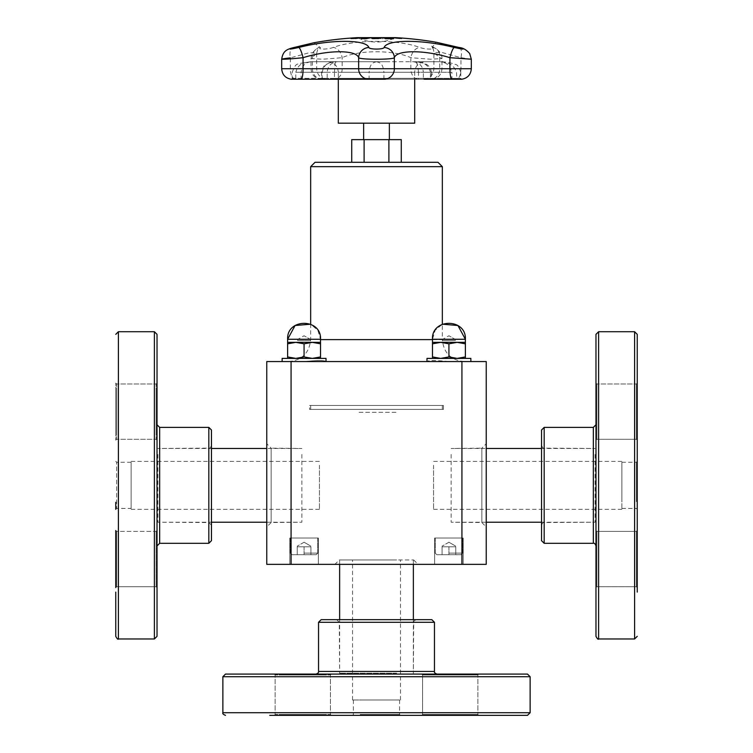 <?xml version="1.0" encoding="UTF-8"?>
<svg xmlns="http://www.w3.org/2000/svg" width="753" height="753" viewBox="0 0 753 753"><rect width="100%" height="100%" fill="white"/><g stroke="black" fill="none" stroke-linecap="round" stroke-linejoin="round"><path stroke-width="0.56" stroke-dasharray="3.77 2.82" d="M389.583 559.968L352.536 559.968L389.583 559.968M339.321 559.968L413.679 559.968L339.321 559.968L334.887 564.355L418.113 564.355L334.887 564.355M396.633 559.968L339.631 559.968L396.633 559.968M396.633 673.21L339.631 673.21L396.633 673.21M389.583 699.989L352.536 699.989L389.583 699.989M319.441 465.26L319.441 509.31L319.441 465.26M351.717 139.634L401.283 139.634M363.643 139.634L389.357 139.634L363.643 139.634M363.643 123.172L389.357 123.172L363.643 123.172M338.313 123.172L414.687 123.172M396.134 61.718L310.801 61.718C307.092 62.81 303.214 62.301 301.096 72.25L295.807 72.25C298.837 62.301 304.89 62.81 310.801 61.718L376.566 61.718M424.974 61.718L412.823 61.718C419.214 62.348 422.734 65.859 423.355 72.25L451.904 72.25C449.023 62.772 444.712 62.866 440.289 61.718L418.593 61.718L440.289 61.718C446.849 62.866 452.92 62.772 456.487 72.25L456.855 79.234L461.73 79.234M376.434 61.718L376.5 61.718C379.964 62.828 382.816 62.791 383.908 72.25L369.092 72.25C370.184 62.791 373.036 62.828 376.5 61.718L418.593 61.718M386.826 61.718L366.174 61.718M334.407 61.718L327.856 61.718C334.21 62.386 337.692 65.897 338.313 72.25L414.687 72.25L414.687 79.234M337.269 61.718L356.866 61.718M430.509 72.25C427.638 62.781 422.113 62.857 415.92 61.718C416.513 62.857 417.416 62.781 418.527 72.25L431.431 72.25L423.355 72.25L423.355 78.359L430.509 78.359L430.509 72.25M334.473 72.25C334.944 62.283 335.32 62.81 335.537 61.718C330.087 62.81 324.694 62.283 322.143 72.25L418.527 72.25L418.527 78.359L334.473 78.359L334.473 72.25M392.172 38.714A350.898 263.126 90 0 0 384.077 37.942A350.898 55.468 -90 0 0 382.373 38.714A349.769 344.102 -90 0 1 383.597 38.761A350.851 58.066 90 0 1 384.039 38.535A349.769 329.174 90 0 1 389.367 38.535A350.851 264.99 -90 0 1 391.372 38.761A349.769 225.533 90 0 1 392.172 38.714L392.172 38.629A350.992 263.192 90 0 0 384.077 37.857A350.992 55.477 -90 0 0 382.373 38.629A349.853 344.187 -90 0 1 383.597 38.667A350.936 58.075 90 0 1 384.039 38.45L384.039 38.535M384.943 38.111A350.851 265.508 -90 0 1 388.426 38.431A349.872 329.268 -90 0 0 384.162 38.431A350.851 59.393 90 0 1 384.943 38.111L384.943 38.026A350.945 265.574 -90 0 1 388.426 38.347A349.957 329.343 -90 0 0 384.162 38.347L384.162 38.431M384.162 38.347A350.936 59.412 90 0 1 384.943 38.026M384.039 38.45A349.853 329.249 90 0 1 389.367 38.45A350.936 265.056 -90 0 1 391.372 38.667A349.853 225.589 90 0 1 392.172 38.629M375.06 37.942L377.733 37.942M381.046 38.309L376.387 38.798L371.766 38.309M379.606 38.337L373.206 38.337M355.482 38.789A351.058 246.297 90 0 1 362.871 37.961A350.352 249.657 90 0 0 358.174 37.961A351.049 246.287 -90 0 0 357.299 38.045A350.267 249.591 -90 0 1 360.998 38.026A351.067 246.297 -90 0 0 358.259 38.318A349.976 249.394 90 0 0 354.804 38.328A351.049 246.287 -90 0 0 353.929 38.431A349.881 249.318 -90 0 1 357.383 38.422A351.067 246.297 -90 0 0 355.36 38.667A349.627 249.139 90 0 0 351.66 38.685A351.049 246.287 -90 0 0 350.785 38.798A349.514 249.055 -90 0 1 355.482 38.789L355.482 38.704A351.143 246.353 90 0 1 362.871 37.866A350.437 249.714 90 0 0 358.174 37.876A351.133 246.353 -90 0 0 357.299 37.961A350.352 249.657 -90 0 1 360.998 37.942A351.152 246.363 -90 0 0 358.259 38.234A350.07 249.45 90 0 0 354.804 38.243L354.804 38.328M354.804 38.243A351.143 246.353 -90 0 0 353.929 38.337A349.966 249.384 -90 0 1 357.383 38.328A351.152 246.363 -90 0 0 355.36 38.582A349.712 249.205 90 0 0 351.66 38.591A351.133 246.353 -90 0 0 350.785 38.714A349.599 249.121 -90 0 1 355.482 38.704M393.471 38.714L393.471 38.808A349.514 320.938 90 0 0 385.687 38.808A351.039 139.013 -90 0 0 385.197 38.695A349.627 321.042 -90 0 1 385.555 38.685M388.444 38.667A351.067 139.023 -90 0 0 384.764 37.942A350.352 321.71 -90 0 1 385.291 37.942M364.132 38.78A350.879 235.529 90 0 1 371.606 37.97A350.352 321.917 90 0 0 370.231 37.961A350.936 232.969 -90 0 0 364.113 38.619A350.926 27.776 90 0 1 364.847 37.961A350.352 321.917 90 0 0 363.53 37.97A350.879 24.924 -90 0 0 362.739 38.78A349.514 321.145 -90 0 1 364.132 38.78L364.132 38.695A350.973 235.595 90 0 1 371.606 37.885A350.437 321.992 90 0 0 370.231 37.866A351.02 233.025 -90 0 0 364.113 38.525A351.011 27.786 90 0 1 364.847 37.866L364.847 37.961M364.847 37.866A350.437 321.992 90 0 0 363.53 37.885A350.964 24.934 -90 0 0 362.739 38.695A349.599 321.23 -90 0 1 364.132 38.695M369.864 37.951A350.352 322.19 90 0 1 370.363 37.961A351.058 137.893 90 0 0 366.231 38.789A349.514 321.418 -90 0 0 363.793 38.78L361.515 38.638M363.878 38.281L362.777 38.638M367.069 38.318A349.985 321.851 -90 0 0 366.184 38.309L363.878 38.365M364.236 38.252L365.261 38.224M375.267 38.77A351.067 31.475 90 0 1 376.199 37.951A350.352 348.94 90 0 0 375.098 37.942A351.067 31.475 -90 0 0 374.269 38.667A349.627 348.225 90 0 0 371.944 38.667A351.067 31.475 -90 0 0 371.85 38.77A349.524 348.121 -90 0 1 375.267 38.77L375.267 38.685A351.152 31.485 90 0 1 376.199 37.857A350.437 349.025 90 0 0 375.098 37.857A351.152 31.485 -90 0 0 374.269 38.572L374.269 38.667M374.269 38.572A349.721 348.31 90 0 0 371.944 38.582A351.152 31.485 -90 0 0 371.85 38.685A349.618 348.206 -90 0 1 375.267 38.685M391.372 37.961A350.352 231.284 -90 0 0 390.431 37.97A350.879 325.004 -90 0 1 400.765 38.78A349.514 230.729 90 0 1 401.763 38.78A350.879 174.207 90 0 0 396.229 37.97A350.352 231.284 -90 0 0 395.25 37.961A350.936 177.256 -90 0 1 399.899 38.619A350.926 323.959 90 0 0 391.372 37.961L391.372 37.866A350.437 231.34 -90 0 0 390.431 37.885L390.431 37.97M390.431 37.885A350.964 325.08 -90 0 1 400.765 38.695L400.765 38.78M400.765 38.695A349.599 230.785 90 0 1 401.763 38.695L401.763 38.78M401.763 38.695A350.973 174.254 90 0 0 396.229 37.885L396.229 37.97M396.229 37.885A350.437 231.34 -90 0 0 395.25 37.866L395.25 37.961M395.25 37.866A351.02 177.303 -90 0 1 399.899 38.525L399.899 38.619M399.899 38.525A351.011 324.035 90 0 0 391.372 37.866M313.869 42.77L320.458 47.674C316.759 49.66 327.988 49.491 333.174 47.477C354.447 39.335 398.393 39.288 419.826 47.477C425.313 49.594 436.909 49.604 432.175 47.477L435.893 42.196M357.534 37.65L395.466 37.65A43.269 43.269 0 0 1 357.534 37.65M459.462 47.608A10.533 4.349 -75 0 1 460.958 57.699L441.352 52.315L433.897 52.625L439.733 57.699L441.973 58.546L430.471 59.233L410.846 57.699C393.857 49.764 359.021 49.802 342.154 57.699L322.519 59.233L311.036 58.546L316.665 53.331L309.549 52.644L290.329 57.887L281.688 59.205M291.27 79.234L321.258 79.234A0.875 0.809 90 0 0 322.143 78.359L334.473 78.359A0.875 0.64 90 0 0 335.17 79.234L417.83 79.234A0.875 0.64 90 0 0 418.527 78.359L430.509 78.359A0.875 0.772 -90 0 0 431.347 79.234A10.533 9.224 -90 0 0 439.733 68.739L439.733 57.699A10.533 8.97 -63.3 0 0 435.243 48.286A10.533 8.97 -63.3 0 0 432.175 47.477M281.688 68.739L460.958 68.739A10.533 4.48 90 0 1 456.892 79.234L417.83 79.234A10.533 7.69 90 0 1 410.846 68.739L410.846 57.699A10.533 7.474 109.5 0 1 419.826 47.477M471.312 59.205L460.958 57.699L460.958 68.739L471.312 68.739M335.518 61.718C334.068 62.339 339.603 60.306 328.675 63.13C325.88 65.351 323.969 63.064 321.569 72.25L321.569 78.359L320.609 79.234C314.726 78.199 311.535 74.698 311.027 68.739L311.027 58.546C311.874 55.044 310.142 54.282 316.608 48.926A10.533 9.46 -121.7 0 0 312.42 57.887L312.42 68.739A10.533 9.723 90 0 0 321.258 79.234L335.17 79.234A10.533 7.69 -90 0 0 342.154 68.739L342.154 57.699A10.533 7.474 70.5 0 0 333.174 47.477M316.665 53.331C317.964 48.267 318.698 46.281 318.867 47.373L316.608 48.926A10.533 9.46 -121.7 0 1 320.458 47.674M301.256 79.234L301.096 78.359L292.23 78.359L295.807 78.359L295.807 72.25L327.197 72.25L322.143 72.25L322.143 78.359L327.197 78.359L295.807 78.359L295.308 79.234A10.533 5.478 -90 0 1 290.329 68.739L290.329 57.887A10.533 5.327 74.4 0 1 292.983 47.74M157.904 454.454L157.904 522.215L157.904 454.454M301.878 454.454L301.878 522.215L301.878 454.454M131.135 465.26L131.135 509.31L131.135 465.26M595.096 454.454L595.096 522.215L595.096 454.454M451.122 454.454L451.122 522.215L451.122 454.454M621.865 465.26L621.865 509.31L621.865 465.26M433.559 465.26L433.559 509.31L433.559 465.26M287.618 342.351L295.844 342.351L304.071 343.82L312.307 342.351L320.533 343.82L312.307 342.351L304.071 343.82L295.844 342.351L287.618 343.82L287.618 356.931L287.618 343.82L295.844 342.351L312.307 342.351L295.844 342.351L287.618 343.82L287.618 342.351L295.844 342.351L287.618 342.351L287.618 343.82L287.618 339.283L320.533 339.283L287.618 339.283L320.533 339.283L320.533 342.351L312.307 342.351L320.533 342.351L320.533 358.4L320.533 356.931L312.307 358.4L320.533 356.931L312.307 358.4L304.071 356.931L312.307 358.4L320.533 358.4L295.844 358.4L287.618 356.931L287.618 358.4L287.618 356.931L295.844 358.4L304.071 356.931L295.844 358.4L320.533 358.4L287.618 358.4L312.307 358.4L304.071 356.931L295.844 358.4L287.618 356.931L287.618 358.4M320.533 342.351L320.533 343.82L312.307 342.351L295.844 342.351L304.071 343.82L304.071 356.931L304.071 343.82L312.307 342.351L320.533 342.351L320.533 358.4M326.011 361.562C324.524 360.169 317.408 360.169 304.683 361.562L282.13 361.562L326.021 361.562L326.021 358.4L282.13 358.4L326.021 358.4L282.13 358.4L282.13 361.562L304.683 361.562C317.408 360.169 324.524 360.169 326.011 361.562L282.13 361.562M448.195 361.562L426.989 361.562C428.476 360.169 435.592 360.169 448.317 361.562L470.87 361.562L448.317 361.562M297.219 546.791L304.071 546.791L297.219 546.791L297.219 554.697L304.071 554.697L304.071 546.791L310.933 546.791L297.219 546.791L297.219 554.697L297.219 546.791L310.933 546.791L304.071 546.791L304.071 554.697L310.933 554.697L310.933 546.791L310.933 554.697L297.219 554.697L316.185 554.697L291.957 554.697L316.185 554.697L291.957 554.697L304.071 554.697L297.219 554.697L297.219 546.791M304.071 538.019L290.376 538.019L304.071 538.019M304.071 553.116L317.766 553.116L304.071 553.116M289.811 538.019L318.34 538.019L289.811 538.019L318.34 538.019L289.811 538.019L289.811 564.355L318.34 564.355L289.811 564.355L318.34 564.355L289.811 564.355L289.811 538.019M320.533 339.612L442.34 339.612L442.34 324.195L435.149 330.275L432.467 339.283L465.382 339.283L432.467 339.283L465.382 339.283L465.382 342.351L457.156 342.351L465.382 342.351L465.382 358.4L465.382 356.931L457.156 358.4L465.382 356.931L457.156 358.4L448.929 356.931L457.156 358.4L465.382 358.4L440.693 358.4L432.467 356.931L432.467 358.4L432.467 356.931L440.693 358.4L448.929 356.931L440.693 358.4L465.382 358.4L432.467 358.4L457.156 358.4L448.929 356.931L440.693 358.4L432.467 356.931L432.467 358.4M432.467 339.283L432.467 343.82L432.467 342.351L457.156 342.351L440.693 342.351L448.929 343.82L448.929 356.931L448.929 343.82L457.156 342.351L448.929 343.82L440.693 342.351L432.467 343.82L432.467 356.931L432.467 343.82L440.693 342.351L448.929 343.82L457.156 342.351L465.382 343.82L457.156 342.351L465.382 342.351L465.382 358.4M432.467 342.351L440.693 342.351L432.467 343.82L432.467 342.351L457.156 342.351L465.382 343.82L465.382 342.351M470.87 361.562L470.87 358.4L426.979 358.4L470.87 358.4L426.979 358.4L426.979 361.562L470.87 361.562L426.989 361.562M442.067 546.791L448.929 546.791L442.067 546.791L442.067 554.697L448.929 554.697L448.929 546.791L442.067 546.791L442.067 554.697L442.067 546.791L455.781 546.791L448.929 546.791L448.929 554.697L455.781 554.697L455.781 546.791L455.781 554.697L442.067 554.697L461.043 554.697L436.815 554.697L461.043 554.697L436.815 554.697L448.929 554.697L442.067 554.697L442.067 546.791M448.929 538.019L435.234 538.019L448.929 538.019M448.929 553.116L462.624 553.116L448.929 553.116M434.66 538.019L463.189 538.019L434.66 538.019L463.189 538.019L434.66 538.019L434.66 564.355L463.189 564.355L434.66 564.355L463.189 564.355L434.66 564.355L434.66 538.019M461.928 564.355L486.24 564.355L486.24 361.562L461.928 361.562L461.928 564.355L291.072 564.355L291.072 361.562L461.928 361.562M291.072 564.355L266.76 564.355L266.76 361.562L291.072 361.562M266.76 443.733L266.76 526.959L266.76 443.733L271.155 448.167L271.155 522.526L271.155 448.167L301.878 448.468L266.76 448.468M486.24 443.733L486.24 526.959L486.24 443.733L481.845 448.167L481.845 522.526L481.845 448.167L451.122 448.468L486.24 448.468M310.66 166.667L442.34 166.667M315.046 162.281L437.954 162.281M364.104 162.281L401.283 162.281L364.104 162.281L364.104 139.634M455.781 554.697L448.929 554.697L455.781 554.697L455.781 546.791L455.781 554.697M448.929 554.697L448.929 546.791L448.929 554.697M432.467 343.82L432.467 356.931M448.929 343.82L448.929 356.931M465.382 343.82L465.382 356.931M310.933 554.697L304.071 554.697L310.933 554.697L310.933 546.791L310.933 554.697M304.071 554.697L304.071 546.791L304.071 554.697M287.618 343.82L287.618 356.931M304.071 343.82L304.071 356.931M320.533 343.82L320.533 356.931M388.896 162.281L388.896 139.634M541.539 513.518L541.539 445.503L541.539 513.518M541.539 540.673L541.539 430.01M595.971 528.192L595.971 424.748L595.971 528.192M595.971 636.341L595.971 334.351M595.971 538.884L595.971 587.594L595.971 538.884M595.971 579.236L595.971 530.526L595.971 579.236M595.971 431.798L595.971 383.098L595.971 431.798M595.971 391.456L595.971 440.157L595.971 391.456M637.236 440.157L636.351 439.281L596.847 439.281L596.847 383.974L596.847 439.281L596.847 383.974L596.847 439.281L636.351 439.281L636.351 383.974L636.351 439.281L636.351 383.974L636.351 439.281L637.236 440.157L637.236 383.098L637.236 431.798M637.236 538.884L637.236 587.594L637.236 538.884M637.236 587.594L636.351 586.709L596.847 586.709L596.847 531.402L596.847 586.709L596.847 531.402L596.847 586.709L636.351 586.709L637.236 587.594L637.236 530.526L636.351 531.402L636.351 586.709L636.351 531.402L636.351 586.709L636.351 531.402L637.236 530.526M621.865 501.667L621.865 462.257L621.865 501.667M211.461 513.518L211.461 445.503L211.461 513.518M211.461 430.01L211.461 540.673M157.029 528.192L157.029 424.748L157.029 528.192M157.029 334.351L157.029 636.341M157.029 538.884L157.029 587.594L157.029 530.526L157.029 587.594L157.029 530.526L156.153 531.402L156.153 586.709L156.153 531.402L156.153 586.709L156.153 531.402L116.649 531.402L116.649 586.709L116.649 531.402L116.649 586.709L116.649 531.402L115.764 530.526L115.764 587.594L115.764 530.526L115.764 587.594L116.649 586.709L115.764 587.594M157.029 431.798L157.029 383.098L157.029 431.798M157.029 391.456L157.029 440.157L157.029 391.456M115.764 636.341L115.764 592.112M115.764 431.798L115.764 383.098L115.764 431.798M115.764 391.456L115.764 440.157L115.764 391.456M115.764 502.289L115.764 509.31L116.649 508.435L116.649 462.257L116.649 508.435L131.135 508.435L131.135 462.257L131.135 508.435M348.328 619.663L416.343 619.663L348.328 619.663M321.173 619.663L431.827 619.663M437.098 674.086L315.902 674.086M225.505 674.086L527.495 674.086M470.39 674.086L421.68 674.086L470.39 674.086M322.962 674.086L274.252 674.086L322.962 674.086M282.61 674.086L331.32 674.086L282.61 674.086M430.038 674.086L478.748 674.086L430.038 674.086M527.495 715.35L269.725 715.35M282.61 715.35L331.32 715.35L282.61 715.35M421.68 715.35L422.565 714.475L422.565 674.97L477.873 674.97L422.565 674.97L477.873 674.97L422.565 674.97L422.565 714.475L477.873 714.475L422.565 714.475L477.873 714.475L422.565 714.475L421.68 715.35L478.748 715.35L430.038 715.35M359.558 715.35L400.464 715.35L359.558 715.35M322.962 715.35L274.252 715.35L322.962 715.35M360.169 699.989L399.589 699.989L360.169 699.989M455.377 339.481L442.472 339.481L455.377 339.481L442.472 339.481L455.377 339.481L455.377 340.488L442.472 340.488L455.377 340.488L455.377 339.481L448.929 335.753L455.377 339.481M455.377 340.488L442.472 340.488L455.377 340.488M310.528 339.481L297.623 339.481L310.528 339.481L297.623 339.481L310.528 339.481L310.528 340.488L297.623 340.488L310.528 340.488L310.528 339.481L304.071 335.753L310.528 339.481M310.528 340.488L297.623 340.488L310.528 340.488M310.66 405.453L442.34 405.453L310.66 405.453L310.66 409.406L442.34 409.406L310.66 409.406M309.558 405.453L443.442 405.453L309.558 405.453L309.558 409.406L443.442 409.406L309.558 409.406M395.974 412.305L357.026 412.305M395.767 412.305L357.233 412.305M423.675 61.831C418.103 63.111 415.11 66.584 414.687 72.25L338.313 72.25L338.313 79.234L432.316 79.234L424.24 79.234L423.355 78.359L460.77 78.359L461.655 79.234M368.302 79.234A0.875 0.875 90 0 0 369.092 78.359L369.092 72.25L301.096 72.25L301.096 78.359L451.904 78.359L451.744 79.234M460.77 72.25L460.77 78.359L451.904 78.359L451.904 72.25L383.908 72.25L383.908 78.359A0.875 0.875 90 0 0 384.698 79.234M464.29 361.562C450.962 360.254 443.649 352.941 442.34 339.612L432.467 339.612M544.155 511.654L544.155 448.139L544.155 511.654M544.174 427.384L544.174 543.308M593.336 543.308L593.336 427.384M634.6 638.977L634.6 331.715M598.607 331.715L598.607 638.977M636.351 501.667L636.351 462.257L636.351 501.667M208.845 511.654L208.845 448.139L208.845 511.654M208.826 543.308L208.826 427.384M159.664 427.384L159.664 543.308M118.4 331.715L118.4 638.977M154.393 638.977L154.393 331.715M116.649 431.187L116.649 383.974L116.649 431.187M156.153 431.187L156.153 383.974L156.153 431.187M116.649 392.078L116.649 439.281L116.649 392.078M156.153 392.078L156.153 439.281L156.153 392.078M350.192 622.279L413.708 622.279L350.192 622.279M434.462 622.298L318.538 622.298M318.538 671.46L434.462 671.46M222.869 712.715L530.131 712.715M530.131 676.721L222.869 676.721M283.232 714.475L330.435 714.475L283.232 714.475M283.232 674.97L330.435 674.97L283.232 674.97M322.34 714.475L275.127 714.475L322.34 714.475M322.34 674.97L275.127 674.97L322.34 674.97M360.169 714.475L399.589 714.475L360.169 714.475M336.657 619.663L339.292 622.279L339.631 673.21L339.631 619.663M339.631 564.355L339.631 559.968M416.343 619.663C413.943 620.811 413.068 621.686 413.708 622.279L413.369 673.21L413.369 619.663M413.369 564.355L413.369 559.968M400.464 699.989L400.464 559.968M352.536 699.989L352.536 559.968M460.761 72.25C458.982 66.857 457.156 64.269 455.264 64.485L451.969 63.346C447.546 61.925 439.639 61.577 440.289 61.718M431.384 72.25C429.888 63.77 424.231 63.789 422.226 62.725L415.967 61.718M292.249 72.25C296.531 60.4 298.772 65.558 299.995 63.393L310.801 61.718M316.655 53.322L316.655 68.739C317.154 74.698 320.354 78.199 326.237 79.234L327.197 78.359L327.197 72.25C327.819 65.859 331.339 62.348 337.73 61.718M424.24 79.234L424.316 79.234C430.198 78.199 433.399 74.698 433.897 68.739L433.897 52.625C433.719 49.698 432.806 47.486 431.149 45.961L435.243 48.286C439.856 51.185 442.105 54.602 441.973 58.546L441.973 68.739C441.465 74.698 438.274 78.199 432.391 79.234L431.431 78.359L431.431 72.25M291.345 79.234L292.23 78.359L292.23 72.25M321.333 79.234L320.684 79.234M211.461 445.503C210.435 447.866 209.56 448.741 208.845 448.139L157.904 448.468L211.461 448.468M211.461 525.18L208.845 522.544L157.904 522.215L211.461 522.215M266.76 522.215L301.878 522.215L271.155 522.526L266.76 526.959M131.135 509.31L319.441 509.31M131.135 461.373L319.441 461.373M541.539 445.503C542.725 447.96 543.6 448.835 544.155 448.139L595.096 448.468L541.539 448.468M541.539 525.18C542.339 523.071 543.214 522.196 544.155 522.544L595.096 522.215L541.539 522.215M486.24 522.215L451.122 522.215L481.845 522.526L486.24 526.959M621.865 509.31L433.559 509.31M621.865 461.373L433.559 461.373M288.71 361.562C302.038 360.254 309.351 352.941 310.66 339.612L310.66 324.195L317.851 330.275L320.533 339.283M304.071 542.226L297.219 546.179L304.071 542.226L310.933 546.179L304.071 542.226M290.376 538.019L290.376 553.116L291.957 554.697L290.376 553.116L290.376 538.019M317.766 538.019L317.766 553.116L316.185 554.697L317.766 553.116L317.766 538.019M448.929 542.226L442.067 546.179L448.929 542.226L455.781 546.179L448.929 542.226M435.234 538.019L435.234 553.116L436.815 554.697L435.234 553.116L435.234 538.019M462.624 538.019L462.624 553.116L461.043 554.697L462.624 553.116L462.624 538.019M318.34 564.355L318.34 538.019L318.34 564.355M463.189 564.355L463.189 538.019L463.189 564.355M413.679 559.968L418.113 564.355M636.351 383.974L637.236 383.098L636.351 383.974L596.847 383.974L636.351 383.974M596.847 531.402L636.351 531.402L596.847 531.402L595.971 530.526L596.847 531.402M621.865 462.257L636.351 462.257L637.236 461.373M621.865 508.435L636.351 508.435L637.236 509.31M596.847 439.281L595.971 440.157L596.847 439.281M596.847 383.974L595.971 383.098L596.847 383.974M596.847 586.709L595.971 587.594L596.847 586.709M116.649 383.974L115.764 383.098L116.649 383.974L156.153 383.974L116.649 383.974M116.649 439.281L115.764 440.157L116.649 439.281L156.153 439.281L116.649 439.281M156.153 586.709L116.649 586.709L156.153 586.709L157.029 587.594L156.153 586.709M131.135 462.257L116.649 462.257L115.764 461.373M157.029 530.526L156.153 531.402L116.649 531.402L115.764 530.526M156.153 439.281L157.029 440.157L156.153 439.281M156.153 383.974L157.029 383.098L156.153 383.974M275.127 714.475L274.252 715.35L275.127 714.475L275.127 674.97L275.127 714.475M330.435 714.475L331.32 715.35L330.435 714.475L330.435 674.97L330.435 714.475M477.873 714.475L478.748 715.35L477.873 714.475L477.873 674.97L477.873 714.475M353.411 699.989L353.411 714.475L352.536 715.35M399.589 699.989L399.589 714.475L400.464 715.35M422.565 674.97L421.68 674.086L422.565 674.97M477.873 674.97L478.748 674.086L477.873 674.97M330.435 674.97L331.32 674.086L330.435 674.97M275.127 674.97L274.252 674.086L275.127 674.97M442.472 340.488L442.472 339.481L448.929 335.753L442.472 339.481L442.472 340.488M297.623 340.488L297.623 339.481L304.071 335.753L297.623 339.481L297.623 340.488M442.34 409.406L442.34 405.453M443.442 409.406L443.442 405.453"/><path stroke-width="1.13" d="M401.283 162.281L401.283 139.634L351.717 139.634L351.717 162.281M363.643 139.634L363.643 123.172M414.687 79.234L414.687 123.172L338.313 123.172L338.313 79.234L320.684 79.234M376.425 37.848L381.065 38.262L372.999 38.601L371.747 38.262L373.027 37.951L376.425 37.848L373.206 38.252L374.062 38.507L378.731 38.507L376.415 37.923M377.733 37.942L381.065 38.356M373.206 38.252L379.606 38.328M371.747 38.356L375.06 37.942M388.444 38.582A351.152 139.06 -90 0 0 384.764 37.857A350.437 321.785 -90 0 1 386.054 37.857A351.152 139.06 90 0 1 389.725 38.582A349.712 321.126 -90 0 1 392.972 38.601A351.133 139.051 90 0 1 393.471 38.714A349.599 321.023 90 0 0 385.687 38.714A351.133 139.051 -90 0 0 385.197 38.601A349.712 321.126 -90 0 1 388.444 38.582L388.444 38.667A349.627 321.042 -90 0 0 385.555 38.685M385.291 37.942A350.352 321.71 -90 0 1 386.054 37.942A351.067 139.023 90 0 1 389.725 38.667A349.627 321.042 -90 0 1 392.972 38.695A351.039 139.013 90 0 1 393.066 38.714M369.083 37.857A350.437 322.275 90 0 1 370.363 37.866A351.143 137.931 90 0 0 366.231 38.704A349.599 321.503 -90 0 0 363.793 38.695L361.355 38.431L366.447 38.13A350.164 322.02 90 0 1 367.539 38.13A351.152 137.931 -90 0 1 369.083 37.857L369.083 37.951A350.352 322.19 90 0 1 369.864 37.951M362.711 38.412L364.348 38.667A349.627 321.522 90 0 1 365.421 38.676A351.067 137.893 -90 0 1 367.069 38.318L367.069 38.224A350.07 321.936 -90 0 0 366.184 38.224L362.711 38.412L364.348 38.582A349.712 321.606 90 0 1 365.421 38.582L365.421 38.676M361.515 38.638L364.236 38.252M365.261 38.224L366.447 38.224A350.07 321.936 90 0 1 367.539 38.224A351.067 137.893 -90 0 1 369.083 37.951M365.421 38.582A351.152 137.931 -90 0 1 367.069 38.224M435.893 42.196L458.954 47.477A10.533 4.349 -75 0 1 459.208 47.524A10.533 4.349 -75 0 1 459.462 47.608M313.643 42.808L292.983 47.74A10.533 5.327 74.4 0 1 293.312 47.674L313.869 42.77M458.954 47.477C465.665 49.604 464.083 49.604 454.238 47.477C422.32 39.288 386.844 39.335 384.134 47.477C383.644 49.604 369.337 49.604 368.866 47.477C366.109 39.288 330.482 39.335 298.762 47.477A10.533 1.93 76.1 0 1 303.073 57.699C328.214 49.802 356.451 49.764 358.644 57.699C359.746 59.76 393.207 59.769 394.356 57.699C396.502 49.802 424.617 49.764 449.927 57.699L471.312 59.205L469.684 53.567C466.502 49.839 463.01 47.825 459.208 47.524L436.26 42.262M436.213 42.253A351.152 351.152 0 0 0 395.466 37.65L357.534 37.65A351.152 351.152 0 0 0 313.653 42.808M290.329 57.887C273.207 59.826 284.436 59.656 303.073 57.699L303.073 68.739A10.533 1.986 90 0 1 301.275 79.234L368.226 79.234A0.875 0.875 90 0 0 368.302 79.234M454.238 47.477A10.533 1.93 103.9 0 0 449.927 57.699L449.927 68.739L358.644 68.739A10.533 10.457 90 0 0 368.142 79.234A0.875 0.875 90 0 0 368.226 79.234L384.774 79.234A0.875 0.875 90 0 1 384.698 79.234M384.134 47.477A10.533 10.156 27.2 0 1 394.356 57.699L394.356 68.739A10.533 10.457 -90 0 1 384.858 79.234A0.875 0.875 90 0 1 384.774 79.234L321.333 79.234M368.866 47.477A10.533 10.156 152.8 0 0 358.644 57.699L358.644 68.739L281.688 68.739C282.196 74.698 285.387 78.199 291.27 79.234M291.072 564.355L461.928 564.355L461.928 361.562L266.76 361.562L266.76 564.355L291.072 564.355L291.072 361.562M461.928 564.355L486.24 564.355L486.24 361.562L461.928 361.562M442.34 166.667L310.66 166.667L315.046 162.281L437.954 162.281L442.34 166.667L442.34 324.195L457.928 325.503L465.382 339.283L465.382 342.351L440.693 342.351L432.467 343.82L432.467 342.351L440.693 342.351L448.929 343.82L448.929 356.931L457.156 358.4L465.382 356.931L465.382 358.4M426.979 361.562L426.979 358.4L470.87 358.4L470.87 361.562M465.382 342.351L465.382 343.82L457.156 342.351L448.929 343.82M432.467 358.4L432.467 356.931L440.693 358.4L448.929 356.931M432.467 343.82L432.467 356.931M465.382 343.82L465.382 356.931M282.13 361.562L282.13 358.4L326.021 358.4L326.021 361.562M320.533 339.283L287.618 339.283C286.601 318.048 321.55 318.048 320.533 339.283L320.533 342.351L295.844 342.351L287.618 343.82L287.618 342.351L295.844 342.351L304.071 343.82L304.071 356.931L312.307 358.4L320.533 356.931L320.533 358.4M320.533 342.351L320.533 343.82L312.307 342.351L304.071 343.82M287.618 358.4L287.618 356.931L295.844 358.4L304.071 356.931M287.618 343.82L287.618 356.931M320.533 343.82L320.533 356.931M364.104 162.281L364.104 139.634M388.896 162.281L388.896 139.634M541.539 524.465L541.539 540.673L544.174 543.308L544.174 427.384L541.539 430.01L541.539 524.465M595.971 592.112L595.971 636.341C597.345 638.855 598.221 639.739 598.607 638.977L598.607 331.715L595.971 334.351L595.971 592.112M637.236 592.112L637.236 334.351L637.236 592.112M637.236 431.798L637.236 440.157M637.236 502.289L637.236 461.373L637.236 502.289M637.236 530.526L637.236 587.594M211.461 540.673L211.461 430.01L208.826 427.384L208.826 543.308L211.461 540.673M157.029 636.341L157.029 334.351L154.393 331.715L154.393 638.977L157.029 636.341M157.029 530.526L157.029 538.884M115.764 592.112L115.764 636.341C117.139 638.855 118.023 639.739 118.4 638.977L118.4 331.715L115.764 334.351M115.764 587.594L115.764 530.526M115.764 509.31L115.764 502.289M431.827 619.663L321.173 619.663L318.538 622.298L434.462 622.298L431.827 619.663M318.538 671.46C318.905 672.495 318.03 673.37 315.902 674.086L437.098 674.086C434.97 673.37 434.095 672.495 434.462 671.46L318.538 671.46L318.538 622.298M527.495 674.086L225.505 674.086L222.869 676.721L530.131 676.721L527.495 674.086M269.725 715.35L527.495 715.35L530.131 712.715L222.869 712.715C222.408 713.618 223.283 714.503 225.505 715.35M430.038 715.35L421.68 715.35M461.73 79.234L451.725 79.234A10.533 1.986 -90 0 1 449.927 68.739L471.312 68.739C470.804 74.698 467.613 78.199 461.73 79.234L451.744 79.234M298.762 47.477C289.303 49.538 287.486 49.604 293.312 47.674M432.467 339.612L320.533 339.612M432.467 339.283C431.45 318.048 466.399 318.048 465.382 339.283L432.467 339.283L432.467 342.351M544.174 427.384L593.336 427.384L593.336 543.308L544.174 543.308M637.236 334.351L634.6 331.715L634.6 638.977L637.236 636.341M208.826 543.308L159.664 543.308L159.664 427.384L208.826 427.384M339.631 619.663L339.631 564.355M413.369 619.663L413.369 564.355M389.357 139.634L389.357 123.172M461.57 79.234L424.24 79.234M291.43 79.234L301.256 79.234M292.983 47.74C286.959 49.387 282.959 50.828 281.688 59.205L281.688 68.739M471.312 59.214L471.312 68.739M211.461 448.468L266.76 448.468M211.461 522.215L266.76 522.215M541.539 448.468L486.24 448.468M541.539 522.215L486.24 522.215M287.618 342.351L287.618 339.283L295.072 325.503L310.66 324.195L310.66 166.667M593.336 543.308C594.371 542.941 595.246 543.817 595.971 545.944M593.336 427.384L595.971 424.748M634.6 331.715L598.607 331.715M634.6 638.977L598.607 638.977M159.664 543.308L157.029 545.944M159.664 427.384L157.029 424.748M118.4 638.977L154.393 638.977M118.4 331.715L154.393 331.715M434.462 671.46L434.462 622.298M530.131 712.715L530.131 676.721M222.869 712.715L222.869 676.721"/></g></svg>
